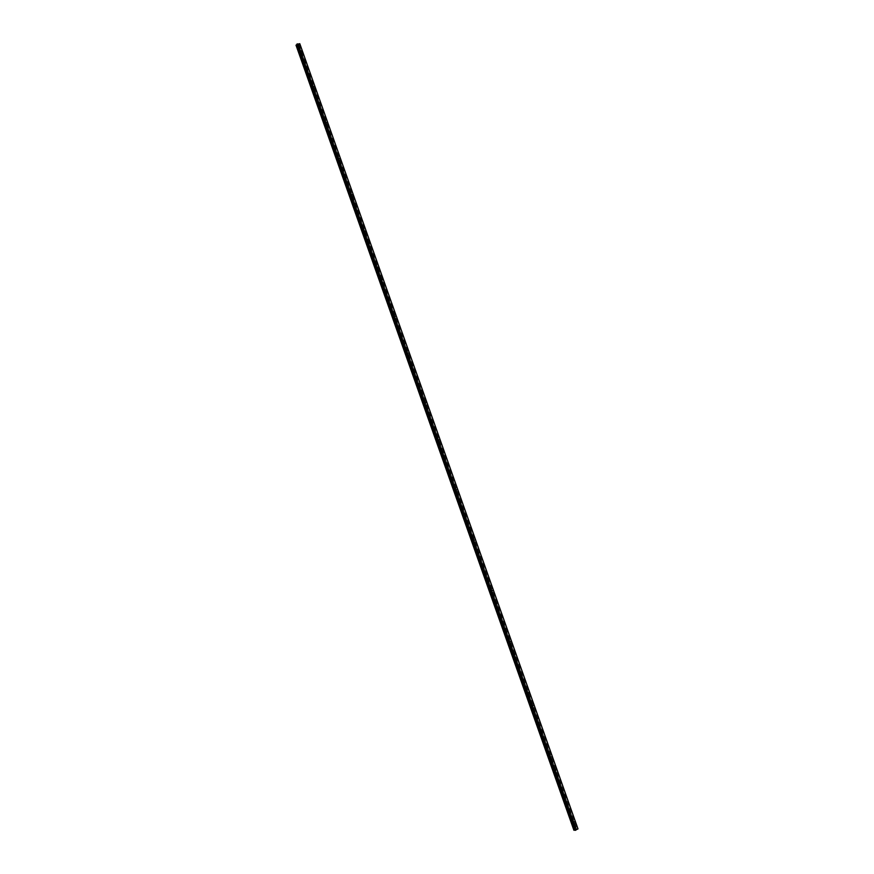 <?xml version="1.0" encoding="UTF-8"?>
<svg xmlns="http://www.w3.org/2000/svg" width="874" height="874" viewBox="0 0 874 874"><rect width="100%" height="100%" fill="white"/><g stroke="black" fill="none" stroke-linecap="round" stroke-linejoin="round"><path stroke-width="0.66" stroke-dasharray="4.37 3.28" d="M572.47 822.183L573.191 821.768L572.47 822.183M572.689 821.615L571.727 821.21L571.487 822.314L572.448 822.729L572.689 821.615L571.727 821.21L571.487 822.314L572.448 822.729L572.689 821.615M567.86 809.182L568.592 808.767L567.86 809.182M568.1 808.636L567.117 808.231L566.887 809.324L567.86 809.728L568.1 808.636L567.117 808.231L566.887 809.324L567.86 809.728L568.1 808.636M563.26 796.203L563.992 795.799L563.26 796.203M563.501 795.668L562.517 795.264L562.288 796.345L563.282 796.749L563.501 795.668L562.517 795.264L562.288 796.345L563.282 796.749L563.501 795.668M558.672 783.246L559.404 782.842L558.672 783.246M558.923 782.722L557.918 782.328L557.71 783.399L558.704 783.792L558.923 782.722L557.918 782.328L557.71 783.399L558.704 783.792L558.923 782.722M554.094 770.3L554.826 769.907L554.094 770.3M554.345 769.797L553.329 769.404L553.133 770.464L554.138 770.857L554.345 769.797L553.329 769.404L553.122 770.464L554.138 770.857L554.345 769.797M549.517 757.376L550.249 756.982L549.517 757.376M549.779 756.895L548.752 756.502L548.555 757.55L549.582 757.944L549.779 756.895L548.752 756.502L548.555 757.55L549.571 757.944L549.779 756.895M544.95 744.473L545.682 744.091L544.95 744.473M545.212 744.014L544.185 743.621L543.989 744.648L545.026 745.041L545.212 744.014L544.185 743.621L543.989 744.648L545.026 745.041L545.212 744.014M540.383 731.593L541.126 731.21L540.383 731.593M540.656 731.145L539.619 730.762L539.433 731.778L540.471 732.161L540.656 731.145L539.619 730.762L539.433 731.778L540.471 732.161L540.656 731.145M535.828 718.723L536.57 718.352L535.828 718.723M536.112 718.308L535.052 717.925L534.877 718.92L535.937 719.302L536.112 718.308L535.052 717.925L534.877 718.92L535.937 719.302L536.112 718.308M531.283 705.886L532.026 705.515L531.283 705.886M531.567 705.471L530.507 705.1L530.332 706.083L531.403 706.465L531.567 705.471L530.507 705.1L530.332 706.083L531.392 706.465L531.567 705.471M526.738 693.06L527.481 692.7L526.738 693.06M527.033 692.667L525.962 692.295L525.798 693.268L526.869 693.639L527.033 692.667L525.962 692.295L525.798 693.268L526.869 693.639L527.033 692.667M522.204 680.245L522.947 679.896L522.204 680.245M522.51 679.885L521.428 679.513L521.265 680.464L522.346 680.835L522.51 679.885L521.417 679.513L521.265 680.464L522.346 680.846L522.499 679.885M517.681 667.463L518.424 667.113L517.681 667.463M517.987 667.113L516.895 666.742L516.742 667.692L517.834 668.064L517.987 667.113L516.895 666.742L516.742 667.692L517.834 668.064L517.987 667.113M513.158 654.692L513.901 654.353L513.158 654.692M513.464 654.364L512.372 653.992L512.23 654.932L513.322 655.292L513.464 654.364L512.372 653.992L512.23 654.932L513.322 655.292L513.464 654.364M508.646 641.942L509.389 641.614L508.646 641.942M508.963 641.636L507.849 641.265L507.718 642.182L508.821 642.554L508.963 641.636L507.849 641.265L507.718 642.182L508.821 642.554L508.963 641.636M504.145 629.214L504.888 628.887L504.145 629.214M504.462 628.919L503.337 628.559L503.216 629.466L504.331 629.826L504.462 628.919L503.337 628.559L503.216 629.466L504.331 629.826L504.462 628.919M499.644 616.509L500.387 616.192L499.644 616.509M499.961 616.225L498.836 615.864L498.715 616.76L499.841 617.12L499.961 616.225L498.836 615.875L498.715 616.76L499.841 617.12L499.961 616.225M495.143 603.814L495.897 603.497L495.143 603.814M495.482 603.552L494.345 603.202L494.225 604.076L495.361 604.437L495.482 603.552L494.345 603.202L494.225 604.076L495.361 604.437L495.482 603.552M490.664 591.141L491.417 590.835L490.664 591.141M491.002 590.9L489.855 590.551L489.746 591.414L490.882 591.774L491.002 590.9M490.991 590.9L489.855 590.551L489.746 591.414L490.882 591.774L490.991 590.9M486.173 578.49L486.938 578.184L486.173 578.49M486.523 578.26L485.376 577.911L485.267 578.774L486.414 579.123L486.523 578.26L485.365 577.911L485.267 578.774L486.414 579.123L486.523 578.26M481.705 565.86L482.459 565.565L481.705 565.86M482.055 565.653L480.897 565.303L480.798 566.144L481.956 566.494L482.055 565.653L480.897 565.303L480.798 566.144L481.956 566.494L482.055 565.653M477.237 553.242L478.002 552.947L477.237 553.242M477.597 553.045L476.428 552.707L476.33 553.537L477.499 553.887L477.597 553.045M477.597 553.056L476.428 552.707L476.33 553.537L477.499 553.887L477.597 553.056M472.779 540.645L473.533 540.361L472.779 540.645M473.14 540.471L471.96 540.121L471.873 540.94L473.053 541.29L473.14 540.471L471.96 540.121L471.873 540.94L473.053 541.29L473.14 540.471M468.322 528.071L469.087 527.787L468.322 528.071M468.693 527.907L467.514 527.568L467.426 528.377L468.606 528.715L468.693 527.907L467.514 527.568L467.426 528.377L468.606 528.715L468.693 527.907M463.876 515.507L464.64 515.234L463.876 515.507M464.247 515.365L463.067 515.026L462.98 515.824L464.17 516.163L464.247 515.365L463.056 515.026L462.98 515.824L464.17 516.163L464.247 515.365M459.44 502.965L460.205 502.703L459.44 502.965M459.822 502.845L458.621 502.506L458.544 503.293L459.746 503.632L459.822 502.845L458.621 502.506L458.544 503.293L459.735 503.632L459.811 502.845M455.004 490.445L455.769 490.183L455.004 490.445M455.387 490.347L454.185 490.008L454.119 490.773L455.321 491.112L455.387 490.347L454.185 490.008L454.109 490.773L455.321 491.122L455.387 490.347M450.58 477.947L451.345 477.685L450.58 477.947M450.973 477.859L449.76 477.521L449.695 478.286L450.897 478.624L450.973 477.859L449.76 477.521L449.695 478.286L450.897 478.624L450.962 477.859M446.155 465.46L446.931 465.208L446.155 465.46M446.548 465.394L445.336 465.055L445.27 465.809L446.494 466.137L446.548 465.394L445.336 465.055L445.27 465.809L446.494 466.137L446.548 465.394M441.741 452.994L442.517 452.754L441.741 452.994M442.146 452.94L440.922 452.601L440.867 453.344L442.091 453.682L442.146 452.94L440.922 452.601L440.867 453.344L442.091 453.682L442.146 452.94M437.339 440.551L438.103 440.31L437.339 440.551M437.743 440.507L436.508 440.179L436.465 440.9L437.688 441.239L437.743 440.507L436.508 440.179L436.454 440.911L437.688 441.239L437.743 440.507M432.936 428.118L433.712 427.889L432.936 428.118M433.351 428.096L432.117 427.768L432.062 428.478L433.296 428.817L433.351 428.096L432.117 427.768L432.062 428.489L433.296 428.817L433.351 428.096M428.544 415.707L429.32 415.478L428.544 415.707M428.959 415.707L427.714 415.368L427.67 416.079L428.916 416.417L428.959 415.707L427.714 415.368L427.67 416.079L428.916 416.417L428.959 415.707M424.152 403.318L424.928 403.1L424.152 403.318M424.578 403.329L423.333 403.001L423.289 403.701L424.535 404.028L424.578 403.329L423.333 403.001L423.289 403.701L424.535 404.028L424.578 403.329M419.771 390.94L420.547 390.733L419.771 390.94M420.208 390.973L418.952 390.645L418.908 391.334L420.165 391.661L420.208 390.973M420.197 390.973L418.952 390.645L418.908 391.334L420.165 391.661L420.197 390.973M415.401 378.584L416.177 378.376L415.401 378.584M415.838 378.639L414.571 378.3L414.538 378.977L415.795 379.316L415.838 378.639L414.571 378.3L415.795 379.316L415.838 378.639M411.031 366.25L411.807 366.053L411.031 366.25M411.468 366.315L410.201 365.977L410.168 366.654L411.436 366.982L410.201 365.988L410.168 366.654L411.436 366.982L411.468 366.315M406.672 353.926L407.448 353.73L406.672 353.926M407.12 354.014L405.842 353.675L407.087 354.669L405.842 353.675L405.809 354.341L407.087 354.669L407.109 354.014M402.313 341.625L403.1 341.439L402.313 341.625M402.761 341.734L401.494 341.395L401.461 342.04L402.739 342.379L401.483 341.395L401.461 342.051L402.739 342.379L402.761 341.734M397.965 329.345L398.752 329.159L397.965 329.345M398.424 329.465L397.146 329.127L397.113 329.771L398.402 330.11L397.135 329.127L398.391 330.11L398.424 329.465M393.617 317.087L394.403 316.901L393.617 317.087M394.087 317.218L392.797 316.88L392.776 317.513L394.065 317.852L392.797 316.88L394.065 317.852L394.087 317.218M389.28 304.84L390.066 304.665L389.28 304.84M389.749 304.982L388.46 304.655L388.438 305.277L389.738 305.605L388.46 304.655L388.438 305.277L389.738 305.605L389.749 304.982M384.953 292.604L385.74 292.44L384.953 292.604M385.434 292.768L384.134 292.44L384.112 293.052L385.412 293.391L384.134 292.44L384.112 293.052L385.412 293.391L385.434 292.779M380.627 280.401L381.425 280.237L380.627 280.401M381.108 280.576L379.808 280.237L379.797 280.849L381.097 281.188L381.108 280.576L379.808 280.248L379.797 280.849L381.097 281.188L381.108 280.576M376.312 268.209L377.109 268.045L376.312 268.209M376.803 268.405L375.492 268.067L376.781 269.006L376.803 268.405M372.007 256.027L372.794 256.235L372.007 256.027M372.499 256.246L371.188 255.907L371.177 256.497L372.488 256.836L372.499 256.246L371.188 255.907L371.177 256.497L372.488 256.836L372.499 256.246M367.703 243.879L368.489 244.075L367.703 243.879M368.194 244.108L366.883 243.759L366.872 244.349L368.183 244.687L366.883 243.77L366.872 244.349L368.183 244.687L368.194 244.108M363.398 231.73L364.196 231.938L363.398 231.73M363.901 231.981L362.59 231.643L362.579 232.211L363.901 232.56L362.579 231.643L363.901 232.56L363.901 231.981M359.105 219.614L359.902 219.822L359.105 219.614M359.618 219.877L358.296 219.538L359.607 220.445L359.618 219.877M354.822 207.509L355.62 207.717L354.822 207.509M355.336 207.793L354.014 207.444L355.336 207.793M350.54 195.426L351.348 195.634L350.54 195.426M351.064 195.721L349.731 195.372L351.064 195.721M346.268 183.354L347.076 183.562L346.268 183.354M346.792 183.671L345.459 183.322L346.792 183.671M342.007 171.304L342.805 171.523L342.007 171.304M342.532 171.632L341.199 171.282L342.532 171.632M337.746 159.276L338.555 159.483L337.746 159.276M338.282 159.614L336.938 159.265L338.282 159.614M333.486 147.258L334.294 147.477L333.486 147.258M334.032 147.619L332.688 147.258L334.032 147.619M329.247 135.262L330.055 135.481L329.247 135.262M324.997 123.278L325.816 123.496L324.997 123.278M325.554 123.671L324.199 123.31L325.554 123.671M320.769 111.315L321.577 111.533L320.769 111.315M321.315 111.719L319.96 111.359L321.315 111.719M316.53 99.374L317.349 99.592L316.53 99.374M317.098 99.789L315.733 99.428L317.098 99.8M312.313 87.444L313.132 87.662L312.313 87.444M312.881 87.881L311.515 87.509L312.881 87.881M308.096 75.535L308.915 75.754L308.096 75.535M308.664 75.983L307.298 75.612L308.664 75.983M303.879 63.638L304.709 63.868L303.879 63.638M304.458 64.108L303.092 63.736L304.458 64.108M299.673 51.763L300.503 51.992L299.673 51.763M300.263 52.243L298.886 51.872L300.263 52.243M299.411 51.785L300.776 52.156L299.411 51.785M298.952 52.287L300.328 52.669L298.952 52.287M303.606 63.66L304.982 64.031L303.606 63.66M303.147 64.163L304.523 64.534L303.147 64.163M307.823 75.557L309.188 75.929L307.823 75.557M307.364 76.049L308.73 76.42L307.364 76.049M312.04 87.466L313.405 87.837L312.04 87.466M311.57 87.957L312.936 88.318L311.57 87.957M316.268 99.396L317.623 99.767L316.268 99.396M315.798 99.876L317.153 100.237L315.798 99.876M320.496 111.348L321.851 111.708L320.496 111.348M320.026 111.817L321.381 112.178L320.026 111.817M324.735 123.31L326.089 123.671L324.735 123.31M324.254 123.769L325.609 124.13L324.254 123.769M328.974 135.295L330.328 135.656L328.974 135.295M328.493 135.743L329.848 136.104L328.493 135.743M333.223 147.291L334.567 147.651L333.223 147.291M332.743 147.739L334.087 148.088L332.743 147.739M337.473 159.308L338.817 159.658L337.473 159.308M336.993 159.745L338.336 160.095L336.993 159.745M341.734 171.348L343.078 171.697L341.734 171.348M341.253 171.774L342.586 172.123L341.253 171.774M346.006 183.398L347.339 183.748L346.006 183.398M345.514 183.813L346.847 184.163L345.514 183.813M350.277 195.47L351.61 195.809L350.277 195.47M349.786 195.885L351.119 196.224L349.786 195.885M354.56 207.553L355.882 207.903L354.56 207.553M354.057 207.957L355.39 208.307L354.057 207.957M358.843 219.658L358.843 219.09L360.175 219.44L360.164 220.008L358.843 219.658M358.34 220.062L358.351 219.494L359.673 219.833L359.662 220.401L358.34 220.062M363.136 231.785L363.147 231.206L364.458 232.123L363.136 231.785M362.634 232.167L362.634 231.599L363.955 231.938L363.945 232.517L362.634 232.167M367.43 243.922L367.441 243.343L368.762 243.682L368.752 244.261L367.43 243.922M366.927 244.305L366.938 243.726L368.238 244.644L366.927 244.305M371.734 256.082L371.745 255.492L373.056 255.831L373.045 256.421L371.734 256.082M371.232 256.453L371.242 255.863L372.543 256.792L371.232 256.453M376.049 268.252L376.06 267.663L377.36 268.591L376.049 268.252M375.536 268.624L375.547 268.023L376.858 268.362L376.836 268.963L375.536 268.624M380.365 280.456L380.387 279.844L381.687 280.183L381.665 280.794L380.365 280.456M379.851 280.805L379.862 280.204L381.151 281.144L379.851 280.805M384.691 292.659L384.713 292.047L385.991 292.998L384.691 292.659M384.167 293.019L384.189 292.397L385.489 292.735L385.467 293.347L384.167 293.019M389.017 304.895L389.039 304.272L390.317 305.234L389.017 304.895M388.493 305.234L388.515 304.611L389.793 305.572L388.493 305.234M393.355 317.142L393.376 316.508L394.666 316.847L394.644 317.481L393.355 317.142M392.83 317.481L392.852 316.847L394.141 317.175L394.119 317.808L392.83 317.481M397.703 329.411L397.725 328.766L399.014 329.105L398.981 329.749L397.703 329.411M397.167 329.738L397.2 329.094L398.478 329.432L398.457 330.066L397.167 329.738M402.051 341.69L402.084 341.046L403.351 341.373L403.329 342.029L402.051 341.69M401.516 342.007L401.548 341.363L402.827 341.69L402.794 342.346L401.516 342.007M406.41 353.992L406.443 353.336L407.71 353.675L407.677 354.331L406.41 353.992M405.875 354.309L405.897 353.642L407.175 353.981L407.142 354.636L405.875 354.309M410.769 366.315L410.802 365.649L412.069 365.977L412.036 366.654L410.769 366.315M410.234 366.621L410.267 365.955L411.523 366.282L411.49 366.949L410.234 366.621M415.139 378.661L415.172 377.972L416.439 378.311L416.395 378.988L415.139 378.661M414.593 378.955L414.626 378.267L415.893 378.606L415.849 379.283L414.593 378.955M419.509 391.017L419.553 390.328L420.809 390.656L420.765 391.344L419.509 391.017M418.963 391.301L419.007 390.612L420.263 390.94L420.219 391.628L418.963 391.301M423.89 403.384L423.934 402.685L425.19 403.023L425.146 403.722L423.89 403.384M423.344 403.668L423.387 402.969L424.633 403.296L424.589 403.996L423.344 403.668M428.282 415.784L428.326 415.074L429.571 415.412L429.527 416.122L428.282 415.784M427.725 416.057L427.779 415.347L429.014 415.674L428.97 416.385L427.725 416.057M432.674 428.194L432.728 427.473L433.963 427.812L433.919 428.533L432.674 428.194M432.117 428.457L432.171 427.736L433.406 428.074L433.351 428.795L432.117 428.457M437.076 440.627L437.131 439.895L438.366 440.234L438.311 440.966L437.076 440.627M436.519 440.878L436.574 440.146L437.798 440.485L437.743 441.217L436.519 440.878M441.49 453.071L441.545 452.339L442.768 452.666L442.714 453.409L441.49 453.071M440.922 453.322L440.977 452.579L442.2 452.918L442.146 453.661L440.922 453.322M445.904 465.547L445.959 464.793L447.182 465.132L447.117 465.886L445.904 465.547M445.336 465.776L445.39 465.034L446.614 465.361L446.548 466.115L445.336 465.776M450.318 478.034L450.383 477.27L451.596 477.608L451.53 478.373L450.318 478.034M449.749 478.253L449.815 477.499L451.028 477.838L450.962 478.591L449.749 478.253M454.753 490.533L454.819 489.757L456.02 490.096L455.955 490.871L454.753 490.533M454.174 490.751L454.251 489.975L455.452 490.325L455.376 491.09L454.174 490.751M459.189 503.053L459.254 502.277L460.456 502.616L460.38 503.402L459.189 503.053M458.61 503.271L458.675 502.484L459.877 502.823L459.8 503.61L458.61 503.271M463.624 515.594L463.701 514.808L464.892 515.147L464.815 515.944L463.624 515.594M463.045 515.802L463.122 515.005L464.312 515.354L464.236 516.141L463.045 515.802M468.071 528.158L468.158 527.35L469.338 527.699L469.251 528.508L468.071 528.158M467.481 528.355L467.568 527.546L468.759 527.896L468.672 528.704L467.481 528.355M472.528 540.744L472.616 539.924L473.795 540.263L473.697 541.082L472.528 540.744M471.938 540.93L472.026 540.11L473.205 540.449L473.107 541.268L471.938 540.93M476.986 553.34L477.084 552.51L478.253 552.86L478.154 553.69L476.986 553.34M476.396 553.515L476.494 552.685L477.652 553.034L477.565 553.865L476.396 553.515M481.454 565.959L481.552 565.117L482.71 565.467L482.612 566.308L481.454 565.959M480.853 566.123L480.962 565.281L482.12 565.631L482.022 566.472L480.853 566.123M485.922 578.588L486.031 577.736L487.189 578.085L487.08 578.949L485.922 578.588M485.332 578.752L485.431 577.9L486.589 578.249L486.479 579.101L485.332 578.752M490.412 591.25L490.522 590.376L491.669 590.737L491.549 591.6L490.412 591.25M489.801 591.403L489.921 590.529L491.057 590.89L490.948 591.753L489.801 591.403M494.892 603.923L495.012 603.038L496.148 603.399L496.028 604.284L494.892 603.923M494.291 604.065L494.411 603.18L495.536 603.541L495.427 604.426L494.291 604.065M499.393 616.618L499.513 615.722L500.638 616.083L500.518 616.978L499.393 616.618M498.781 616.749L498.901 615.853L500.026 616.214L499.906 617.11L498.781 616.749M503.894 629.324L504.014 628.417L505.139 628.777L505.008 629.684L503.894 629.324M503.271 629.455L503.402 628.548L504.527 628.909L504.396 629.815L503.271 629.455M508.395 642.062L508.537 641.134L509.64 641.505L509.509 642.423L508.395 642.062M507.783 642.171L507.914 641.254L509.029 641.625L508.887 642.543L507.783 642.171M512.907 654.812L513.049 653.872L514.152 654.244L514.01 655.172L512.907 654.812M512.295 654.921L512.437 653.981L513.53 654.353L513.388 655.281L512.295 654.921M517.43 667.583L517.583 666.633L518.675 667.004L518.522 667.954L517.43 667.583M516.807 667.681L516.96 666.731L518.053 667.102L517.9 668.053L516.807 667.681M521.964 680.365L522.117 679.404L523.198 679.775L523.045 680.737L521.964 680.365M521.33 680.453L521.483 679.502L522.576 679.874L522.412 680.835L521.33 680.453M526.498 693.18L526.661 692.197L527.732 692.579L527.568 693.552L526.498 693.18M525.864 693.257L526.028 692.284L527.098 692.656L526.935 693.628L525.864 693.257M531.042 706.006L531.206 705.012L532.266 705.394L532.102 706.378L531.042 706.006M530.398 706.072L530.573 705.089L531.632 705.471L531.468 706.454L530.398 706.072M535.587 718.854L535.762 717.849L536.811 718.231L536.636 719.236L535.587 718.854M534.943 718.909L535.128 717.915L536.177 718.297L536.002 719.291L534.943 718.909M540.143 731.713L540.329 730.697L541.367 731.09L541.181 732.106L540.143 731.713M539.498 731.767L539.684 730.762L540.722 731.145L540.536 732.161L539.498 731.767M544.699 744.604L544.895 743.577L545.933 743.96L545.737 744.987L544.699 744.604M544.054 744.648L544.251 743.621L545.278 744.003L545.092 745.041L544.054 744.648M549.276 757.507L549.473 756.469L550.5 756.862L550.292 757.9L549.276 757.507M548.621 757.539L548.817 756.502L549.844 756.895L549.648 757.933L548.621 757.539M553.854 770.431L554.061 769.371L555.066 769.776L554.859 770.824L553.854 770.431M553.198 770.464L553.406 769.404L554.411 769.797L554.203 770.857L553.198 770.464M558.431 783.377L558.65 782.306L559.644 782.7L559.436 783.77L558.431 783.377M557.776 783.399L557.994 782.328L558.989 782.722L558.781 783.792L557.776 783.399M563.02 796.334L563.249 795.253L564.233 795.657L564.014 796.738L563.02 796.334M562.364 796.345L562.583 795.264L563.577 795.668L563.348 796.749L562.364 796.345M567.619 809.324L567.849 808.221L568.832 808.636L568.603 809.728L567.619 809.324M566.953 809.324L567.182 808.231L568.166 808.636L567.936 809.728L566.953 809.324M572.219 822.325L572.459 821.21L573.431 821.626L573.191 822.74L572.219 822.325M571.552 822.314L571.793 821.21L572.765 821.615L572.525 822.729L571.552 822.314M577.987 828.88L575.584 829.076L573.934 830.245L296.035 45.23L298.1 45.306L299.848 43.766M576.458 828.847L298.821 44.924L574.218 822.521L298.657 44.64L474.32 540.591L469.851 528.016L469.032 528.278M298.646 44.683L492.259 591.13M501.206 616.563L496.705 603.858L505.685 629.258L504.811 629.433M505.718 629.291L514.753 654.757M514.731 654.801L519.243 667.539L514.808 654.812M519.254 667.583L523.777 680.343L519.331 667.594M523.788 680.387L528.333 693.158M528.355 693.213L537.423 718.865L532.834 706.039L531.927 706.105M537.434 718.92L542.044 731.735M542 731.8L537.39 718.898M546.676 744.703L551.123 757.55M551.144 757.616L555.722 770.497M560.365 783.454L555.798 770.562L560.31 783.454M564.986 796.422L560.354 783.519L564.888 796.433M564.954 796.509L569.531 809.422L565.019 796.509M569.52 809.499L574.12 822.445M574.131 822.51L576.447 829.065M298.1 45.306L575.649 829.055M298.056 45.317L575.595 829.076L298.045 45.317M296.22 45.437L573.956 830.027L296.21 45.437M296.188 45.426L573.945 830.049M299.607 44.039L577.627 828.869M299.487 44.115L577.485 828.902M298.842 44.388L576.785 829.109M298.799 44.421L576.72 829.12M298.646 44.596L474.32 540.591M474.331 540.613L478.799 553.198L474.309 540.602L478.788 553.198L474.309 540.602L473.479 540.853M478.788 553.22L483.235 565.828M483.333 565.86L492.281 591.119M496.727 603.868L505.773 629.236M528.409 693.224L532.965 705.995M532.922 706.061L537.521 718.854M546.589 744.637L542.109 731.811M569.597 809.499L574.207 822.445M298.744 44.814L469.906 527.983L465.416 515.442L464.597 515.715M496.738 603.868L501.228 616.52L496.76 603.868M576.479 828.858L298.755 44.858L452.12 477.827L447.717 465.339L446.887 465.667M452.12 477.838L456.545 490.336L452.153 477.838M298.679 44.65L465.427 515.42L460.969 502.889L460.161 503.173M492.259 591.185L496.738 603.814L492.302 591.185M433.679 428.315L434.465 427.954L443.315 452.863M456.589 490.358L469.895 527.994M478.81 553.187L474.396 540.624M510.296 642.051L514.808 654.746M528.409 693.148L523.865 680.398M555.777 770.486L551.254 757.627M298.744 45.011L576.348 828.847M298.657 45.055L576.25 828.88L298.624 45.055M298.547 45.098L576.141 828.913L298.526 45.109M298.449 45.142L576.021 828.945M296.1 45.295L573.945 830.224M297.073 44.541L575.212 830.038M573.967 821.538L572.612 821.516M569.345 808.526L568.002 808.526M564.735 795.526L563.402 795.548M560.136 782.558L558.803 782.601M555.547 769.612L554.214 769.666M550.959 756.676L549.637 756.753M546.37 743.763L545.059 743.861M541.804 730.872L540.493 730.981M537.237 717.991L535.937 718.122M532.67 705.143L531.381 705.285M528.125 692.306L526.836 692.47M523.581 679.491L522.302 679.677M519.036 666.698L517.769 666.895M514.502 653.916L513.246 654.134M509.979 641.155L508.734 641.396M505.467 628.417L504.222 628.668M500.955 615.7L499.709 615.973M496.443 602.994L495.219 603.289M491.953 590.311L490.729 590.627M487.463 577.648L486.239 577.976M482.972 565.008L481.771 565.347M478.493 552.379L477.291 552.739M474.025 539.771L472.834 540.154M469.567 527.186L468.377 527.579M465.11 514.622L463.93 515.026M460.653 502.069L459.484 502.495M456.217 489.538L455.048 489.986M451.782 477.018L450.613 477.488M447.346 464.531L446.199 465.012M442.921 452.055L441.774 452.546M438.508 439.6L437.371 440.114M434.094 427.157L432.969 427.681M429.691 414.735L428.566 415.281M425.299 402.335L424.185 402.892M420.907 389.946L419.793 390.525M416.527 377.579L415.423 378.18M412.146 365.234L411.053 365.845M407.776 352.899L406.683 353.533M403.417 340.587L402.324 341.242M399.057 328.296L397.976 328.963M394.709 316.027L393.639 316.705M390.361 303.77L389.301 304.458M386.024 291.523L384.964 292.244M381.687 279.309L380.638 280.03M377.36 267.105L376.323 267.848M373.045 254.913L372.007 255.678M368.73 242.743L367.703 243.529M364.425 230.594L363.409 231.392M360.132 218.467L359.116 219.276M355.838 206.351L354.822 207.171M351.545 194.257L350.54 195.099M347.273 182.174L346.268 183.027M342.99 170.113L342.007 170.987M338.73 158.063L337.746 158.959M334.469 146.045L333.486 146.941M330.208 134.028L329.236 134.957M325.958 122.043L324.997 122.972M321.719 110.069L320.758 111.02M317.481 98.106L316.53 99.079M313.253 86.165L312.302 87.149M309.025 74.246L308.085 75.24M304.808 62.338L303.879 63.354M300.59 50.452L299.673 51.479M406.443 353.336L405.897 353.642M415.172 377.972L414.626 378.267M419.553 390.328L419.007 390.612M423.934 402.685L423.387 402.969M428.326 415.074L427.779 415.347M432.728 427.473L432.171 427.736M437.131 439.895L436.574 440.146M441.545 452.339L440.977 452.579M445.959 464.793L445.39 465.034M450.383 477.27L449.815 477.499M454.819 489.757L454.251 489.975M459.254 502.277L458.675 502.484M463.701 514.808L463.122 515.005M468.158 527.35L467.568 527.546M472.616 539.924L472.026 540.11M477.084 552.51L476.494 552.685M481.552 565.117L480.962 565.281M486.031 577.736L485.431 577.9M490.522 590.376L489.921 590.529M495.012 603.038L494.411 603.18M499.513 615.722L498.901 615.853M504.014 628.417L503.402 628.548M508.537 641.134L507.914 641.254M513.049 653.872L512.437 653.981M517.583 666.633L516.96 666.731M522.117 679.404L521.483 679.502M526.661 692.197L526.028 692.284M531.206 705.012L530.573 705.089M535.762 717.849L535.128 717.915M540.329 730.697L539.684 730.762M544.895 743.577L544.251 743.621M549.473 756.469L548.817 756.502M554.061 769.371L553.406 769.404M558.65 782.306L557.994 782.328M563.249 795.253L562.583 795.264M567.849 808.221L567.182 808.231M572.459 821.21L571.793 821.21M573.191 822.74L572.525 822.729M568.603 809.728L567.936 809.728M564.014 796.738L563.348 796.749M559.436 783.77L558.781 783.792M554.859 770.824L554.203 770.857M550.292 757.9L549.648 757.933M545.737 744.987L545.092 745.041M541.181 732.106L540.536 732.161M536.636 719.236L536.002 719.291M532.102 706.378L531.468 706.454M527.568 693.552L526.935 693.628M523.045 680.737L522.412 680.835M518.522 667.954L517.9 668.053M514.01 655.172L513.388 655.281M509.509 642.423L508.887 642.543M505.008 629.684L504.396 629.815M500.518 616.978L499.906 617.11M496.028 604.284L495.427 604.426M491.549 591.6L490.948 591.753M487.08 578.949L486.479 579.101M482.612 566.308L482.022 566.472M478.154 553.69L477.565 553.865M473.697 541.082L473.107 541.268M469.251 528.508L468.672 528.704M464.815 515.944L464.236 516.141M460.38 503.402L459.8 503.61M455.955 490.871L455.376 491.09M451.53 478.373L450.962 478.591M447.117 465.886L446.548 466.115M442.714 453.409L442.146 453.661M438.311 440.966L437.743 441.217M433.919 428.533L433.351 428.795M429.527 416.122L428.97 416.385M425.146 403.722L424.589 403.996M420.765 391.344L420.219 391.628M416.395 378.988L415.849 379.283M412.036 366.654L411.49 366.949M301.279 51.129L300.503 51.992M305.485 63.015L304.709 63.868M309.702 74.924L308.915 75.754M313.919 86.854L313.132 87.662M318.136 98.795L317.349 99.592M322.364 110.758L321.577 111.533M326.603 122.731L325.816 123.496M330.842 134.727L330.055 135.481M335.092 146.745L334.294 147.477M339.341 158.773L338.555 159.483M343.602 170.823L342.805 171.523M347.863 182.885L347.076 183.562M352.135 194.968L351.348 195.634M356.417 207.072L355.62 207.717M360.7 219.188L359.902 219.822M364.982 231.326L364.196 231.938M369.276 243.485L368.489 244.075M373.58 255.656L372.794 256.235M377.885 267.848L377.098 268.405M382.2 280.051L381.414 280.598M386.526 292.277L385.729 292.812M390.853 304.523L390.055 305.037M395.179 316.781L394.392 317.284M399.527 329.061L398.73 329.553M403.864 341.363L403.078 341.832M408.224 353.675L407.426 354.134M412.583 366.009L411.785 366.446M416.942 378.366L416.155 378.792M421.312 390.733L420.525 391.148M425.693 403.122L424.906 403.515M430.074 415.521L429.287 415.904M438.868 440.387L438.071 440.747M576.436 828.913L298.755 44.869L443.282 452.852L442.473 453.202M452.098 477.827L451.301 478.144M456.523 490.347L455.725 490.653M478.744 553.209L477.936 553.45M483.213 565.839L482.404 566.068M487.681 578.49L486.873 578.708M492.16 591.152L491.341 591.359M496.651 603.836L495.831 604.032M501.141 616.541L500.321 616.727M298.635 44.76L510.154 642.008L509.313 642.171M510.154 642.019L514.677 654.768L513.825 654.921M519.178 667.55L518.337 667.681M523.712 680.354L522.86 680.475M528.246 693.169L527.383 693.279M537.335 718.865L536.461 718.952M541.891 731.746L541.017 731.822M546.458 744.648L545.573 744.703M551.024 757.561L550.128 757.616M555.602 770.497L554.695 770.54M560.19 783.454L559.273 783.475M564.779 796.433L563.861 796.443M569.378 809.422L568.45 809.422M573.989 822.445L573.049 822.434M298.646 44.618L469.841 528.005M546.589 744.703L551.188 757.55M560.343 783.519L564.91 796.433L560.365 783.53M574.174 822.521L576.49 829.076M514.677 654.779L532.823 706.006M546.523 744.681L551.079 757.561M551.101 757.605L555.667 770.497M555.678 770.54L560.256 783.454M560.267 783.497L564.844 796.433M564.866 796.476L569.455 809.422M569.466 809.477L574.065 822.445M574.076 822.5L576.392 829.044M434.487 427.954L447.728 465.339M456.556 490.358L469.917 527.983M461.035 502.9L465.46 515.409M496.793 603.868L501.272 616.509M505.806 629.302L510.296 641.986M537.543 718.931L542.077 731.735M296.21 45.361L574 830.082M296.089 45.24L573.956 830.202"/><path stroke-width="1.31" d="M573.825 822.205L574.546 821.779L573.825 822.205M569.214 809.182L569.935 808.767L569.214 809.182M564.604 796.181L565.336 795.777L564.604 796.181M560.005 783.202L560.737 782.798L560.005 783.202M555.416 770.245L556.148 769.841L555.416 770.245M550.838 757.299L551.57 756.906L550.838 757.299M546.261 744.375L546.993 743.993L546.261 744.375M541.694 731.472L542.426 731.101L541.694 731.472M537.128 718.592L537.871 718.22L537.128 718.592M532.572 705.733L533.315 705.373L532.572 705.733M528.027 692.885L528.77 692.536L528.027 692.885M523.482 680.07L524.225 679.71L523.482 680.07M518.948 667.266L519.691 666.917L518.948 667.266M514.425 654.473L515.168 654.134L514.425 654.473M509.903 641.713L510.645 641.374L509.903 641.713M505.38 628.963L506.133 628.635L505.38 628.963M500.878 616.236L501.632 615.919L500.878 616.236M496.377 603.53L497.131 603.213L496.377 603.53M491.887 590.835L492.641 590.529L491.887 590.835M487.397 578.162L488.151 577.867L487.397 578.162M482.918 565.511L483.672 565.216L482.918 565.511M478.439 552.881L479.203 552.587L478.439 552.881M473.97 540.263L474.735 539.979L473.97 540.263M469.513 527.678L470.278 527.393L469.513 527.678M465.055 515.103L465.82 514.83L465.055 515.103M460.609 502.539L461.374 502.277L460.609 502.539M456.173 489.997L456.938 489.746L456.173 489.997M451.738 477.477L452.503 477.226L451.738 477.477M447.313 464.979L448.078 464.728L447.313 464.979M442.889 452.503L443.664 452.251L442.889 452.503M438.475 440.037L439.251 439.797L438.475 440.037M434.072 427.583L434.837 427.353L434.072 427.583M429.669 415.161L430.445 414.932L429.669 415.161M425.267 402.75L426.042 402.532L425.267 402.75M420.886 390.361L421.661 390.154L420.886 390.361M416.505 377.994L417.28 377.787L416.505 377.994M412.124 365.638L412.91 365.43L412.124 365.638M407.754 353.304L408.54 353.107L407.754 353.304M403.395 340.98L404.181 340.794L403.395 340.98M399.036 328.69L399.822 328.504L399.036 328.69M394.687 316.399L395.474 316.224L394.687 316.399M390.35 304.141L391.137 303.966L390.35 304.141M386.013 291.894L386.8 291.73L386.013 291.894M381.676 279.669L382.473 279.505L381.676 279.669M377.36 267.466L378.147 267.302L377.36 267.466M373.045 255.274L373.832 255.47L373.045 255.274M368.73 243.092L369.516 243.3L368.73 243.092M364.425 230.944L365.212 231.151L364.425 230.944M360.121 218.806L360.918 219.013L360.121 218.806M355.838 206.69L356.636 206.898L355.838 206.69M351.545 194.585L352.342 194.793L351.545 194.585M347.273 182.502L348.071 182.71L347.273 182.502M342.99 170.43L343.799 170.648L342.99 170.43M338.73 158.391L339.538 158.598L338.73 158.391M334.469 146.351L335.277 146.57L334.469 146.351M330.208 134.345L331.028 134.552L330.208 134.345M325.969 122.349L326.778 122.568L325.969 122.349M321.719 110.364L322.539 110.583L321.719 110.364M317.481 98.401L318.3 98.631L317.481 98.401M313.253 86.46L314.072 86.679L313.253 86.46M309.035 74.53L309.855 74.76L309.035 74.53M304.818 62.622L305.638 62.852L304.818 62.622M300.601 50.736L301.432 50.965L300.601 50.736M299.793 43.7L296.865 44.279L575.158 830.278L577.987 828.88L299.793 43.7L577.965 828.945M296.985 44.629L296.013 45.208L573.923 830.256L575.07 830.027M574.262 830.202L296.286 45.022L574.284 830.202M296.22 45.055L574.174 830.224L296.177 45.066M573.934 830.245L296.024 45.186M296.734 44.814L574.753 830.071M296.821 44.76L574.852 830.049M297.127 43.94L575.573 830.3M297.324 43.864L575.78 830.234M296.1 45.109L574.043 830.267M296.395 44.967L574.371 830.18M296.876 44.738L574.906 830.027M296.92 44.705L574.972 830.016M296.887 44.213L575.212 830.289M296.865 44.279L575.158 830.278"/></g></svg>
